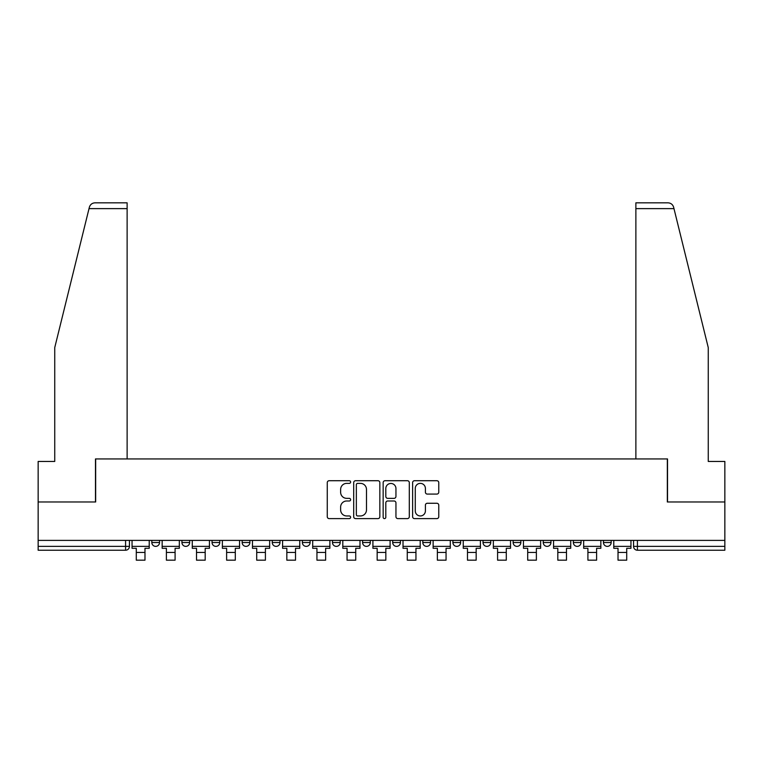 <?xml version="1.0" encoding="UTF-8"?>
<svg xmlns="http://www.w3.org/2000/svg" width="763" height="763" viewBox="0 0 763 763"><rect width="100%" height="100%" fill="white"/><g stroke="black" fill="none" stroke-linecap="round" stroke-linejoin="round"><path stroke-width="1.14" d="M350.618 482.044A1.326 1.326 0 0 0 349.292 480.719L329.168 480.719A1.898 1.898 0 0 0 327.27 482.617L327.27 516.713A1.898 1.898 0 0 0 329.168 518.611L349.292 518.611A1.326 1.326 0 0 0 350.618 517.285A1.326 1.326 0 0 0 349.292 515.96L346.688 515.96A6.066 6.066 0 0 1 340.632 509.894L340.632 507.052A6.066 6.066 0 0 1 346.688 500.995L349.292 500.995A1.326 1.326 0 0 0 350.618 499.67A1.326 1.326 0 0 0 349.292 498.344L346.688 498.344A6.066 6.066 0 0 1 340.632 492.278L340.632 489.436A6.066 6.066 0 0 1 346.688 483.37L349.292 483.37A1.326 1.326 0 0 0 350.618 482.044M483.017 540.385L483.017 542.512L490.743 542.512A3.863 3.863 0 0 1 486.88 546.375A3.863 3.863 0 0 1 483.017 542.512L483.017 540.385M392.697 540.385L392.697 542.512L400.413 542.512A3.863 3.863 0 0 1 396.55 546.375A3.863 3.863 0 0 1 392.697 542.512L392.697 540.385M332.477 540.385L332.477 542.512L340.193 542.512A3.863 3.863 0 0 1 336.34 546.375A3.863 3.863 0 0 1 332.477 542.512L332.477 540.385M302.367 540.385L302.367 542.512L310.093 542.512A3.863 3.863 0 0 1 306.23 546.375A3.863 3.863 0 0 1 302.367 542.512L302.367 540.385M242.157 540.385L242.157 542.512L249.873 542.512A3.863 3.863 0 0 1 246.01 546.375A3.863 3.863 0 0 1 242.157 542.512L242.157 540.385M436.865 494.081A1.898 1.898 0 0 0 438.763 492.183L438.763 482.617A1.898 1.898 0 0 0 436.865 480.719L414.509 480.719A1.898 1.898 0 0 0 412.621 482.617L412.621 516.713A1.898 1.898 0 0 0 414.509 518.611L436.865 518.611A1.898 1.898 0 0 0 438.763 516.713L438.763 505.163A1.898 1.898 0 0 0 436.865 503.265L427.299 503.265A1.898 1.898 0 0 0 425.401 505.163L425.401 510.886A5.064 5.064 0 0 1 420.337 515.96A5.064 5.064 0 0 1 415.272 510.886L415.272 488.444A5.064 5.064 0 0 1 420.337 483.37A5.064 5.064 0 0 1 425.401 488.444L425.401 492.183A1.898 1.898 0 0 0 427.299 494.081L436.865 494.081M89.023 208.623L89.366 207.231C90.244 204.494 92.123 203.025 94.993 202.824L127.125 202.824L127.125 208.623L89.023 208.623L54.745 347.585L54.745 461.453L38.15 461.453L38.15 501.978L95.661 501.978L95.661 458.945L667.339 458.945L667.339 501.978L724.85 501.978L724.85 540.385L38.15 540.385L38.15 546.375L129.443 546.375L129.443 540.385L129.443 546.375A3.863 3.863 0 0 1 125.58 550.228L38.15 550.228L38.15 546.375M127.125 208.623L127.125 458.945L95.47 458.945L95.47 501.978L38.15 501.978L38.15 540.385M379.84 482.617A1.898 1.898 0 0 0 377.952 480.719L355.596 480.719A1.898 1.898 0 0 0 353.698 482.617L353.698 516.713A1.898 1.898 0 0 0 355.596 518.611L377.952 518.611A1.898 1.898 0 0 0 379.84 516.713L379.84 482.617M385.048 480.719L407.404 480.719A1.898 1.898 0 0 1 409.302 482.617L409.302 516.713A1.898 1.898 0 0 1 407.404 518.611L397.838 518.611A1.898 1.898 0 0 1 395.949 516.713L395.949 502.884A1.898 1.898 0 0 0 394.051 500.995L387.709 500.995A1.898 1.898 0 0 0 385.811 502.884L385.811 517.285A1.326 1.326 0 0 1 384.485 518.611A1.326 1.326 0 0 1 383.16 517.285L383.16 482.617A1.898 1.898 0 0 1 385.048 480.719M633.557 540.385L633.557 546.375L724.85 546.375L724.85 550.228L637.42 550.228A3.863 3.863 0 0 1 633.557 546.375M724.85 540.385L724.85 546.375M611.173 540.385L611.173 542.512A3.863 3.863 0 0 1 607.31 546.375A3.863 3.863 0 0 1 603.457 542.512L611.173 542.512M603.457 540.385L603.457 542.512M581.063 540.385L581.063 542.512A3.863 3.863 0 0 1 577.2 546.375A3.863 3.863 0 0 1 573.347 542.512L581.063 542.512M573.347 540.385L573.347 542.512M550.953 540.385L550.953 542.512A3.863 3.863 0 0 1 547.1 546.375A3.863 3.863 0 0 1 543.237 542.512A3.863 3.863 0 0 0 547.1 546.375M543.237 540.385L543.237 542.512L550.953 542.512M520.843 540.385L520.843 542.512A3.863 3.863 0 0 1 516.99 546.375A3.863 3.863 0 0 1 513.127 542.512A3.863 3.863 0 0 0 516.99 546.375M513.127 540.385L513.127 542.512L520.843 542.512M490.743 540.385L490.743 542.512A3.863 3.863 0 0 1 486.88 546.375M460.633 540.385L460.633 542.512A3.863 3.863 0 0 1 456.77 546.375A3.863 3.863 0 0 1 452.907 542.512L460.633 542.512M452.907 540.385L452.907 542.512M430.523 540.385L430.523 542.512A3.863 3.863 0 0 1 426.66 546.375A3.863 3.863 0 0 1 422.807 542.512L430.523 542.512L430.523 540.385M422.807 540.385L422.807 542.512M400.413 540.385L400.413 542.512M370.303 540.385L370.303 542.512A3.863 3.863 0 0 1 366.45 546.375A3.863 3.863 0 0 1 362.587 542.512L370.303 542.512L370.303 540.385M362.587 540.385L362.587 542.512M340.193 540.385L340.193 542.512L340.193 540.385M310.093 542.512L310.093 540.385L310.093 542.512A3.863 3.863 0 0 1 306.23 546.375M279.983 540.385L279.983 542.512A3.863 3.863 0 0 1 276.12 546.375A3.863 3.863 0 0 1 272.257 542.512A3.863 3.863 0 0 0 276.12 546.375A3.863 3.863 0 0 0 279.983 542.512L279.983 540.385M272.257 540.385L272.257 542.512L279.983 542.512M249.873 540.385L249.873 542.512M219.763 540.385L219.763 542.512A3.863 3.863 0 0 1 215.9 546.375A3.863 3.863 0 0 1 212.047 542.512A3.863 3.863 0 0 0 215.9 546.375A3.863 3.863 0 0 0 219.763 542.512L212.047 542.512L212.047 540.385M181.937 540.385L181.937 542.512L189.653 542.512L189.653 540.385L189.653 542.512A3.863 3.863 0 0 1 185.8 546.375A3.863 3.863 0 0 1 181.937 542.512A3.863 3.863 0 0 0 185.8 546.375M151.827 540.385L151.827 542.512L159.543 542.512L159.543 540.385L159.543 542.512A3.863 3.863 0 0 1 155.69 546.375A3.863 3.863 0 0 1 151.827 542.512A3.863 3.863 0 0 0 155.69 546.375M125.58 540.385L125.58 550.228A3.863 3.863 0 0 0 129.443 546.375M357.675 483.37A1.326 1.326 0 0 0 356.35 484.696L356.35 514.634A1.326 1.326 0 0 0 357.675 515.96L360.422 515.96A6.066 6.066 0 0 0 366.488 509.894L366.488 489.436A6.066 6.066 0 0 0 360.422 483.37L357.675 483.37M395.949 488.539A5.064 5.064 0 0 0 390.875 483.465A5.064 5.064 0 0 0 385.811 488.539L385.811 496.446A1.898 1.898 0 0 0 387.709 498.344L394.051 498.344A1.898 1.898 0 0 0 395.949 496.446L395.949 488.539M132.047 546.375L149.224 546.375L149.224 548.301L144.98 548.301L144.98 560.176L136.291 560.176L136.291 548.301L132.047 548.301L132.047 540.385M149.224 546.375L149.224 540.385M89.366 207.231C89.9 205.676 89.9 205.676 89.366 207.231M673.977 208.623L673.634 207.231C673.1 205.676 673.1 205.676 673.634 207.231C673.1 205.676 673.1 205.676 673.634 207.231C672.756 204.494 670.877 203.025 668.006 202.824L635.875 202.824L635.875 458.945L667.53 458.945L667.53 501.978L724.85 501.978L724.85 461.453L708.255 461.453L708.255 347.585L673.977 208.623L635.875 208.623M162.157 546.375L179.334 546.375L179.334 548.301L175.089 548.301L175.089 560.176L166.401 560.176L166.401 548.301L162.157 548.301L162.157 540.385M179.334 546.375L179.334 540.385M192.266 546.375L209.444 546.375L209.444 548.301L205.19 548.301L205.19 560.176L196.511 560.176L196.511 548.301L192.266 548.301L192.266 540.385M209.444 546.375L209.444 540.385M222.367 546.375L239.544 546.375L239.544 548.301L235.3 548.301L235.3 560.176L226.621 560.176L226.621 548.301L222.367 548.301L222.367 540.385M239.544 546.375L239.544 540.385M252.477 546.375L269.654 546.375L269.654 548.301L265.41 548.301L265.41 560.176L256.721 560.176L256.721 548.301L252.477 548.301L252.477 540.385M269.654 546.375L269.654 540.385M282.587 546.375L299.764 546.375L299.764 548.301L295.519 548.301L295.519 560.176L286.831 560.176L286.831 548.301L282.587 548.301L282.587 540.385M299.764 546.375L299.764 540.385M312.696 546.375L329.874 546.375L329.874 548.301L325.629 548.301L325.629 560.176L316.941 560.176L316.941 548.301L312.696 548.301L312.696 540.385M329.874 546.375L329.874 540.385M342.806 546.375L359.983 546.375L359.983 548.301L355.73 548.301L355.73 560.176L347.051 560.176L347.051 548.301L342.806 548.301L342.806 540.385M359.983 546.375L359.983 540.385M372.907 546.375L390.093 546.375L390.093 548.301L385.84 548.301L385.84 560.176L377.16 560.176L377.16 548.301L372.907 548.301L372.907 540.385M390.093 546.375L390.093 540.385M403.017 546.375L420.194 546.375L420.194 548.301L415.949 548.301L415.949 560.176L407.27 560.176L407.27 548.301L403.017 548.301L403.017 540.385M420.194 546.375L420.194 540.385M433.126 546.375L450.304 546.375L450.304 548.301L446.059 548.301L446.059 560.176L437.371 560.176L437.371 548.301L433.126 548.301L433.126 540.385M450.304 546.375L450.304 540.385M463.236 546.375L480.413 546.375L480.413 548.301L476.169 548.301L476.169 560.176L467.481 560.176L467.481 548.301L463.236 548.301L463.236 540.385M480.413 546.375L480.413 540.385M493.346 546.375L510.523 546.375L510.523 548.301L506.279 548.301L506.279 560.176L497.59 560.176L497.59 548.301L493.346 548.301L493.346 540.385M510.523 546.375L510.523 540.385M523.456 546.375L540.633 546.375L540.633 548.301L536.379 548.301L536.379 560.176L527.7 560.176L527.7 548.301L523.456 548.301L523.456 540.385M540.633 546.375L540.633 540.385M553.556 546.375L570.734 546.375L570.734 548.301L566.489 548.301L566.489 560.176L557.81 560.176L557.81 548.301L553.556 548.301L553.556 540.385M570.734 546.375L570.734 540.385M583.666 546.375L600.843 546.375L600.843 548.301L596.599 548.301L596.599 560.176L587.911 560.176L587.911 548.301L583.666 548.301L583.666 540.385M600.843 546.375L600.843 540.385M613.776 546.375L630.953 546.375L630.953 548.301L626.709 548.301L626.709 560.176L618.02 560.176L618.02 548.301L613.776 548.301L613.776 540.385M630.953 546.375L630.953 540.385M637.42 540.385L637.42 550.228M136.291 552.45L144.98 552.45M166.401 552.45L175.089 552.45M196.511 552.45L205.19 552.45M226.621 552.45L235.3 552.45M256.721 552.45L265.41 552.45M286.831 552.45L295.519 552.45M316.941 552.45L325.629 552.45M347.051 552.45L355.73 552.45M377.16 552.45L385.84 552.45M407.27 552.45L415.949 552.45M437.371 552.45L446.059 552.45M467.481 552.45L476.169 552.45M497.59 552.45L506.279 552.45M527.7 552.45L536.379 552.45M557.81 552.45L566.489 552.45M587.911 552.45L596.599 552.45M618.02 552.45L626.709 552.45"/></g></svg>
